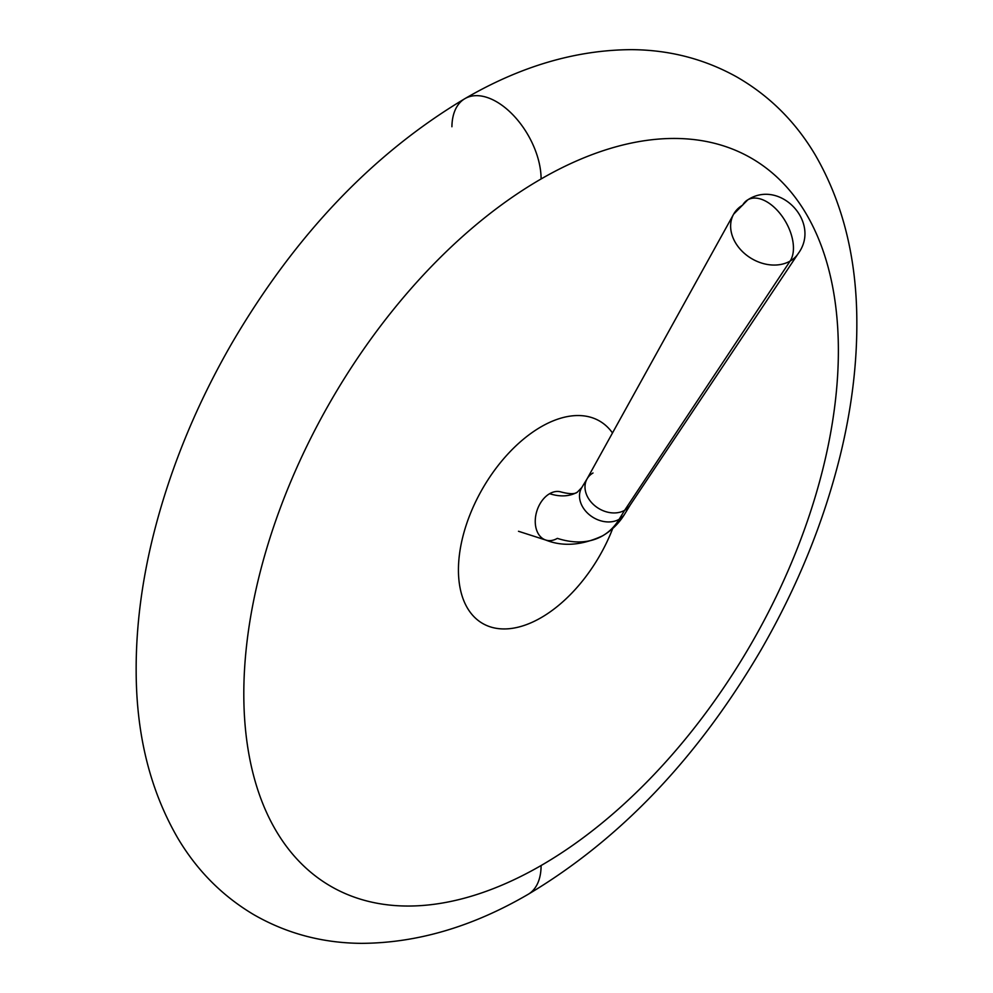 <?xml version="1.0" encoding="UTF-8"?>
<svg xmlns="http://www.w3.org/2000/svg" width="993" height="993" viewBox="0 0 993 993"><rect width="100%" height="100%" fill="white"/><g stroke="black" fill="none" stroke-linecap="round" stroke-linejoin="round"><path stroke-width="1.49" d="M630.481 504.581A25.222 19.649 -148.6 0 1 624.647 510.29L619.16 519.289A25.222 19.649 31.4 0 0 624.994 513.58A25.222 19.649 -148.6 0 1 619.16 519.289L624.647 510.29A25.222 19.649 -148.6 0 1 594.621 505.549A25.222 19.649 -148.6 0 1 587.173 478.7A25.222 19.649 -148.6 0 1 593.007 472.991M581.687 487.712A25.222 19.649 31.4 0 0 589.134 514.56A25.222 19.649 31.4 0 0 619.16 519.289A25.222 19.649 -148.6 0 1 589.134 514.56A25.222 19.649 -148.6 0 1 581.687 487.712M577.281 492.18A79.887 46.125 60 0 1 549.638 493.695A25.222 17.365 107.8 0 0 535.364 518.644A25.222 17.365 107.8 0 0 545.753 540.043A25.222 17.365 -72.2 0 1 535.364 518.644A25.222 17.365 -72.2 0 1 549.638 493.695A79.887 46.125 -120 0 0 577.281 492.18M602.453 535.91A130.331 75.245 -120 0 0 619.16 519.289A130.331 75.245 60 0 1 602.453 535.91A130.331 75.245 60 0 1 557.358 538.367A25.222 17.365 -72.2 0 1 545.753 540.043C562.845 546.858 581.774 545.455 602.577 535.835C611.812 530.411 619.247 523.063 624.882 513.778L630.369 504.767M587.285 478.514L581.799 487.526L577.355 492.143C575.009 494.216 569.634 494.179 561.219 492.019A25.222 17.365 107.8 0 0 549.638 493.695A25.222 17.365 -72.2 0 1 560.747 491.883M798.384 253.314A37.833 29.467 -148.6 0 1 790.118 261.072L624.647 510.29L790.118 261.072A37.833 29.467 -148.6 0 1 745.532 254.345A37.833 29.467 -148.6 0 1 733.455 214.513A37.833 29.467 -148.6 0 1 742.652 205.141A37.846 21.858 60 0 1 748.052 199.68A37.846 21.858 60 0 1 779.046 212.341A37.846 21.858 -120 0 0 748.052 199.68M798.186 253.612L630.021 505.3A25.222 19.649 -148.6 0 1 624.647 510.29A25.222 19.649 31.4 0 1 594.919 505.797A25.222 19.649 31.4 0 1 586.863 479.247M733.479 214.451A37.833 29.467 31.4 0 0 745.495 254.32A37.833 29.467 31.4 0 0 790.118 261.072A37.846 21.858 -120 0 0 779.046 212.341A37.846 21.858 60 0 1 790.118 261.072A37.833 29.467 31.4 0 0 798.422 253.252M612.495 432.96A116.876 67.474 120 0 0 487.762 480.128A116.876 67.474 120 0 0 488.122 626.087A116.876 67.474 120 0 0 612.731 528.475M541.098 178.963A420.424 242.739 -60 0 1 838.377 350.603A420.424 242.739 -60 0 1 541.098 865.524A63.068 36.406 60 0 1 528.202 894.296A63.068 36.406 -120 0 0 541.098 865.524A420.424 242.739 120 0 1 243.806 693.884A420.424 242.739 120 0 1 541.098 178.963A420.424 242.739 -60 0 1 838.377 350.603A420.424 242.739 -60 0 1 541.098 865.524A420.424 242.739 120 0 1 243.806 693.884A420.424 242.739 120 0 1 541.098 178.963A63.068 36.406 -120 0 0 513.468 115.399A63.068 36.406 -120 0 0 464.823 98.692A63.068 36.406 60 0 1 513.468 115.399A63.068 36.406 60 0 1 541.098 178.963M451.914 126.744A63.068 36.406 60 0 1 464.823 98.692M518.495 531.28L545.778 540.055M586.962 479.06L733.604 214.24M798.223 253.538C821.348 222.482 780.026 178.703 747.766 199.841L733.641 214.178M464.972 98.605C520.531 66.221 576.089 49.898 631.66 49.65C669.505 49.923 704.496 58.997 736.62 76.858C769.153 95.539 795.306 121.469 815.079 154.635C842.685 202.212 856.611 257.758 856.835 321.273C857.083 364.282 851.572 408.905 840.301 455.142C823.88 521.797 797.466 586.702 761.06 649.869C697.719 758.007 620.042 839.507 528.028 894.395C472.494 926.767 416.961 943.089 361.415 943.35C322.452 943.077 286.567 933.507 253.774 914.652C222.444 896.046 197.173 870.638 177.97 838.44C150.328 790.85 136.389 735.279 136.165 671.727C135.904 628.718 141.428 584.095 152.699 537.871C169.12 471.216 195.534 406.298 231.94 343.144C295.281 235.006 372.958 153.493 464.972 98.605"/></g></svg>
